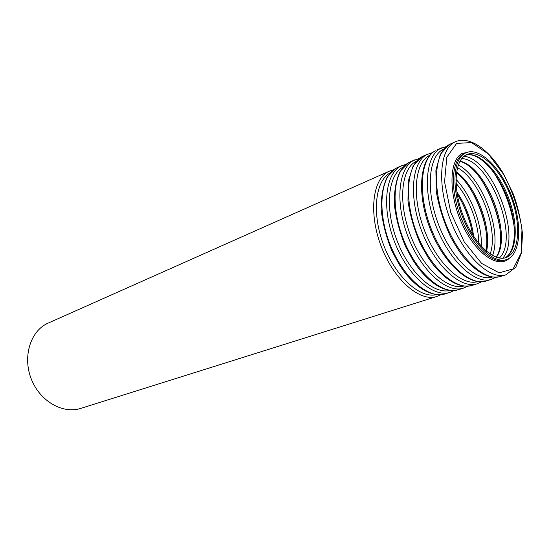 <?xml version="1.0" encoding="UTF-8"?>
<svg xmlns="http://www.w3.org/2000/svg" width="550" height="550" viewBox="0 0 550 550"><rect width="100%" height="100%" fill="white"/><g stroke="black" fill="none" stroke-linecap="round" stroke-linejoin="round"><path stroke-width="0.82" d="M465.376 155.341L466.922 154.536C480.15 148.851 500.734 169.434 510.957 196.804C521.407 224.091 519.599 253.144 505.924 257.634C493.817 261.972 474.203 243.746 463.581 216.803C452.815 189.915 454.08 161.851 465.376 155.341M464.544 153.505L466.098 152.708C479.827 146.788 501.16 168.142 511.754 196.501C522.582 224.771 520.726 254.904 506.516 259.552C493.976 264.034 473.632 245.128 462.626 217.167C451.474 189.269 452.829 160.201 464.544 153.505M440.908 294.697L436.858 296.484L80.802 408.382C62.989 414.246 40.177 401.424 31.446 379.424C22.516 357.5 29.989 332.124 46.819 323.696L389.441 171.126L393.656 169.785M465.733 155.127C479.05 151.078 498.658 171.318 508.537 197.718C518.609 224.056 517.309 252.202 504.639 257.978M492.958 171.284C504.268 188.561 511.404 207.412 514.353 227.844M464.097 156.234C492.717 159.191 522.177 237.077 502.679 258.232M461.752 158.579C490.057 159.335 520.094 238.728 499.373 258.026M460.027 161.15C486.695 166.691 512.703 235.441 496.375 257.242M481.601 180.146C490.882 195.14 497.007 211.337 499.978 228.724M458.288 164.979C481.986 177.121 502.274 230.732 492.539 255.523M457.456 167.654C479.944 179.781 498.981 230.093 490.146 254.066M456.555 172.061C476.286 186.223 491.968 227.686 486.551 251.364M470.855 189.599C477.888 201.857 482.824 214.906 485.664 228.745M455.971 179.348C471.137 194.934 482.343 224.565 481.291 246.283M456.019 183.315C469.178 198.069 478.803 223.513 478.699 243.279M456.823 191.923C465.912 205.391 471.508 220.179 473.612 236.294M460.996 200.413C465.369 208.952 468.744 217.869 471.116 227.164M436.858 296.484C420.2 302.204 394.536 280.5 381.659 247.541C368.603 214.665 372.185 180.159 387.894 171.896L389.441 171.126M436.521 294.628C420.069 298.822 395.691 276.966 383.701 245.238C371.546 213.572 375.148 180.861 390.17 172.872L390.411 172.741M395.952 168.314L397.485 167.544L395.876 168.348L387.241 177.011C383.061 185.659 381.026 196.474 381.157 209.454C382.642 223.183 386.21 236.968 391.854 250.8L399.307 264.688L404.656 272.415C418.839 289.939 432.376 297.082 445.259 293.844C428.704 299.537 403.033 277.599 390.06 244.379C376.908 211.234 380.332 176.543 395.952 168.314M445.259 293.844L450.024 292.346C433.524 298.024 407.853 275.956 394.824 242.584C381.618 209.289 384.952 174.488 400.517 166.286L406.374 164.168M449.989 290.393C433.73 294.793 409.234 272.697 396.997 240.501C384.587 208.381 387.915 175.209 402.834 167.262L403.308 167.001M408.76 162.614L410.279 161.851L408.691 162.649L400.091 171.428C395.973 180.242 394.054 191.29 394.343 204.559C396.014 218.597 399.774 232.664 405.632 246.744L413.091 260.501L418.44 268.214C432.568 285.684 445.961 292.827 458.624 289.644C442.234 295.295 416.563 272.986 403.439 239.339C390.129 205.776 393.305 170.782 408.76 162.614M458.624 289.644L463.499 288.111C447.171 293.748 421.506 271.294 408.327 237.504C394.962 203.782 398.035 168.678 413.442 160.531L419.396 158.421M463.767 286.055C447.721 290.661 423.122 268.331 410.623 235.661C397.953 203.06 400.991 169.428 415.793 161.514L416.508 161.129M421.884 156.771L423.383 156.014L421.809 156.812L413.119 165.942L408.299 181.101L407.976 200.757C410.066 215.476 414.315 230.079 420.723 244.571L428.347 257.957L433.627 265.265C447.377 281.731 460.274 288.42 472.306 285.34C456.094 290.95 430.444 268.249 417.154 234.176C403.686 200.179 406.594 164.876 421.884 156.771M472.306 285.34L477.297 283.772C461.154 289.362 435.511 266.523 422.166 232.292C408.643 198.137 411.448 162.718 426.669 154.639L432.733 152.529M477.881 281.614C462.062 286.44 437.36 263.863 424.593 230.697C411.661 197.608 414.397 163.494 429.076 155.629L430.031 155.121M435.325 150.789L435.243 150.831C419.416 159.328 416.769 195.009 430.313 229.226C443.678 263.519 469.432 286.667 486.317 280.94C470.298 286.495 444.668 263.395 431.221 228.883C417.594 194.439 420.214 158.826 435.325 150.789M486.317 280.94L491.439 279.331C475.489 284.866 449.873 261.621 436.363 226.944C422.675 192.342 425.191 156.613 440.227 148.61L446.401 146.506M492.332 277.056C476.761 282.116 451.976 259.291 438.934 225.624C425.728 192.026 428.141 157.417 442.681 149.6L443.877 148.974M449.096 144.664L450.553 143.921L449.006 144.705L440.371 154.234L435.902 170.28L436.226 191.153C438.873 206.766 443.719 222.111 450.766 237.208C455.448 245.554 459.422 251.811 462.688 255.984C476.348 272.587 489.012 279.4 500.679 276.423C484.866 281.923 459.271 258.418 445.651 223.444C431.86 188.554 434.184 152.618 449.096 144.664M454.121 142.422L455.579 141.687C469.425 135.699 488.654 149.297 502.604 172.336L513.102 193.586C517.612 205.59 520.74 219.051 522.5 233.97L521.448 252.952L515.817 267.204L505.924 274.78C490.188 280.259 464.606 256.596 450.924 221.458C437.071 186.395 439.285 150.349 454.121 142.422M456.617 143.419L471.508 142.56L488.338 153.952L504.013 174.886C513.006 192.383 518.994 210.444 521.984 229.075L521.139 253.048L513.178 268.84L499.173 272.848L481.607 263.402L464.131 241.739L450.746 212.334L444.565 181.864L446.82 157.224L456.617 143.419M509.472 258.136C498.561 269.308 475.901 254.169 462.289 224.407C448.491 194.776 448.779 160.889 461.752 153.67L469.246 151.814M506.516 259.552L504.921 260.074C492.36 264.564 472.017 245.692 461.017 217.772C449.886 189.908 451.268 160.868 463.004 154.172L466.098 152.708M465.699 155.148C477.943 151.387 497.585 171.449 507.54 198.103C517.715 224.661 516.271 252.704 504.604 257.984M459.876 161.411C485.519 167.379 511.362 235.702 496.093 257.146M456.452 172.789C475.372 187.22 490.627 227.542 485.987 250.883M457.139 193.964C465.101 206.422 470.223 219.945 472.498 234.554M397.485 167.544L402.043 165.516M454.163 290.489L450.024 292.346M410.279 161.851L414.947 159.768M467.727 286.179L463.499 288.111M423.383 156.014L428.168 153.89M481.621 281.765L477.297 283.772M436.803 150.04L441.705 147.861M495.853 277.241L491.439 279.331M500.679 276.423L505.924 274.78M450.553 143.921L455.579 141.687"/></g></svg>
